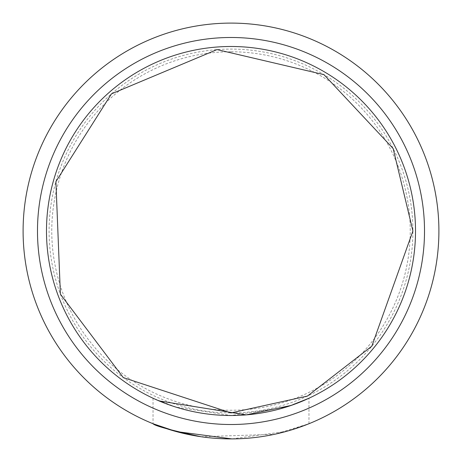 <?xml version="1.0" encoding="UTF-8"?>
<svg xmlns="http://www.w3.org/2000/svg" width="462" height="462" viewBox="0 0 462 462"><rect width="100%" height="100%" fill="white"/><g stroke="black" fill="none" stroke-linecap="round" stroke-linejoin="round"><path stroke-width="0.35" stroke-dasharray="2.31 1.73" d="M231 412.913A181.912 181.912 0 0 0 388.542 140.044A181.912 181.912 0 0 0 73.458 140.044A181.912 181.912 0 0 0 231 412.913M231 23.1A207.9 207.9 0 0 0 50.953 334.95A207.9 207.9 0 0 0 411.047 334.95A207.9 207.9 0 0 0 231 23.1M200.947 436.717L274.411 434.315L308.963 423.729L286.411 431.381L231.878 438.9M231 46.489A184.511 184.511 0 0 0 71.206 323.256A184.511 184.511 0 0 0 390.794 323.256A184.511 184.511 0 0 0 231 46.489A184.511 184.511 0 0 1 390.794 323.256A184.511 184.511 0 0 1 71.206 323.256A184.511 184.511 0 0 1 231 46.489A184.511 184.511 0 0 0 71.206 323.256A184.511 184.511 0 0 0 390.794 323.256A184.511 184.511 0 0 0 231 46.489A184.511 184.511 0 0 0 71.206 323.256A184.511 184.511 0 0 0 390.794 323.256A184.511 184.511 0 0 0 231 46.489M308.963 423.729L308.963 398.232L286.151 407.08L231.104 415.511L175.872 407.086L153.037 398.232L153.037 423.729M231 51.767A179.233 179.233 0 0 1 386.22 320.616A179.233 179.233 0 0 1 75.78 320.616A179.233 179.233 0 0 1 231 51.767"/><path stroke-width="0.69" d="M231 412.913L123.279 377.581L60.395 294.155L55.908 181.641L111.475 93.861L217.042 49.59L323.978 74.648L393.15 148.545L412.913 231L371.823 346.159L307.461 396.073L231 412.913M231 23.1A207.9 207.9 0 0 1 411.047 334.95A207.9 207.9 0 0 1 50.953 334.95A207.9 207.9 0 0 1 231 23.1M231.878 438.9L176.155 431.537L153.037 423.729C154.712 425.86 170.68 430.191 200.947 436.717M231 424.514A193.514 193.514 0 0 0 398.591 134.246A193.514 193.514 0 0 0 63.41 134.246A193.514 193.514 0 0 0 231 424.514M231 46.489A184.511 184.511 0 0 1 415.511 231A184.511 184.511 0 0 1 231 415.511A184.511 184.511 0 0 1 46.489 231A184.511 184.511 0 0 1 231 46.489M159.049 400.906L246.234 414.876L291.193 405.428L308.963 398.232"/></g></svg>
